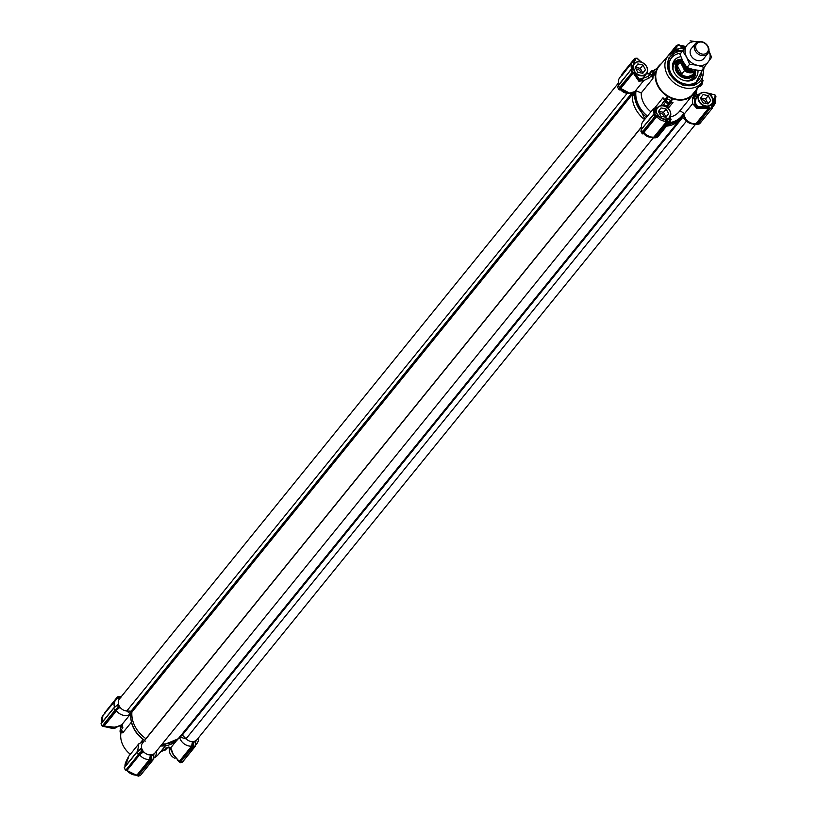 <?xml version="1.0" encoding="UTF-8"?>
<svg xmlns="http://www.w3.org/2000/svg" width="817" height="817" viewBox="0 0 817 817"><rect width="100%" height="100%" fill="white"/><g stroke="black" fill="none" stroke-linecap="round" stroke-linejoin="round"><path stroke-width="1.23" d="M195.079 746.115L196.049 740.396L195.692 741.622L193.854 742.204L192.485 741.519L191.607 746.156L192.546 746.564L193.272 741.959M184.142 736.873L182.089 734.892A1.593 1.287 -141 0 0 181.966 734.789M181.476 734.503A27.86 22.457 -141 0 1 179.914 736.76A27.86 22.457 -141 0 1 162.277 743.93A27.86 22.457 -141 0 0 179.914 736.76L680.377 119.047A27.86 22.457 -141 0 1 666.498 126.145L680.377 119.047L682.021 117.025A27.86 22.457 -141 0 1 668.143 124.113M153.024 759.453L153.994 753.734L153.647 754.959L151.799 755.551L150.44 754.867L149.562 759.493L150.491 759.902L151.216 755.296M142.709 751.405L138.778 754.408L139.636 754.837L143.669 751.691L141.504 751.313L140.708 748.883L137.001 752.324L140.493 749.056M141.28 748.699L141.709 747.974L140.708 748.883M131.374 711.28L129.26 711.096M118.945 707.614L118.322 707.338L114.809 710.249L115.095 710.81L120.028 707.277M118.322 707.338L117.525 704.908L114.421 707.44M118.598 704.571L117.525 704.908M120.712 697.412L121.243 696.697M120.906 697.779L117.331 698.341A10.345 8.344 39 0 0 115.626 699.852A10.345 8.344 39 0 0 114.451 707.083M104.893 713.558L104.831 713.149A0.797 0.643 39 0 0 104.831 713.149L117.331 698.341M120.109 707.246L115.013 711.168L116.443 710.851A10.345 8.344 39 0 0 130.536 714.007L131.874 712.353L130.577 713.976L126.523 710.861M131.874 712.373L131.21 713.823M144.017 741.172L138.808 743.817L137.634 751.037L141.709 747.974M139.636 754.837A10.345 8.344 39 0 0 149.562 759.493L136.909 775.119L136.357 774.935L136.909 775.119A10.345 8.344 39 0 1 126.962 770.451L126.962 770.451A0.797 0.643 39 0 0 126.053 770.114L138.778 754.408M153.974 753.866L153.851 754.571M153.32 758.258A10.345 8.344 39 0 0 154.893 756.848A10.345 8.344 39 0 0 156.394 751.242L156.394 751.201M186.276 738.925L179.495 736.954M179.556 737.21A10.345 8.344 39 0 0 191.607 746.156M195.365 744.92A10.345 8.344 39 0 0 196.938 743.511A10.345 8.344 39 0 0 198.439 737.904L198.439 737.863M196.019 740.529L195.906 741.223M130.536 714.007L121.631 724.934L122.427 725.445L122.101 726.099A1.593 1.287 39 0 0 122.897 727.784L121.815 724.771L115.514 727.222M116.443 710.851L104.065 726.129L115.33 727.263M103.851 726.221L102.993 726.129A0.797 0.756 177.5 0 1 103.851 726.221L104.065 726.129A0.797 0.643 39 0 0 103.156 725.802L115.095 710.81M131.374 722.248L122.764 732.869A3.186 2.563 39 0 0 121.12 729.979L122.897 727.784M137.634 751.037L137.358 751.701M138.808 743.817L128.943 755.991L125.256 766.326M153.831 754.469L153.085 759.085M176.564 740.631L170.784 747.769L165.871 747.963L164.084 750.159A3.186 2.563 39 0 0 161.521 750.619M170.773 749.158L171.631 750.445L170.784 747.769L173.296 754.479L179.25 761.434L191.627 746.156M195.886 741.131L195.13 745.747M113.716 708.257L101.053 723.882L113.614 708.165M104.78 713.231L117.413 696.932L117.168 697.452L120.671 697.412M117.413 696.932L121.6 696.268M120.181 725.925L120.722 725.659M103.82 726.221L105.189 726.711M101.655 725.026L102.615 726.211M102.217 726.027L114.86 710.422M102.554 726.221L110.714 727.978L120.467 725.823M122.407 731.399L120.896 733.268A22.284 17.964 39 0 0 130.342 754.275M122.397 725.016A25.47 20.537 -141 0 0 122.101 726.099L120.324 728.294A1.593 1.287 39 0 0 121.12 729.979M120.324 728.294A25.47 20.537 -141 0 1 121.253 725.476A1.593 1.287 -141 0 1 121.621 725.026M142.127 751.589L138.277 754.785L126.053 770.114M151.155 760.035L150.491 759.922L137.705 775.68L150.491 759.922L151.155 760.035L151.799 755.551M154.025 757.921A22.284 17.964 39 0 0 158.682 754.111L165.33 745.911M167.046 747.821L165.626 749.567A1.593 1.287 -141 0 1 164.084 750.159M194.957 746.544L193.139 747.116L192.546 746.575L193.2 746.697L193.854 742.204M180.108 761.934A0.797 0.643 39 0 0 179.25 761.434L180.108 761.934L192.546 746.575L193.139 747.116M177.452 760.239L179.097 761.577L173.01 754.305L170.896 749.751M119.752 696.635L121.61 696.247M114.809 710.249L113.818 708.349M120.896 733.268A0.797 0.643 39 0 0 120.293 732.369L121.774 730.531M120.507 729.336A23.877 19.251 39 0 0 119.997 731.062L120.283 732.369M136.796 752.14L124.266 767.551L125.481 770.135M124.255 767.827L136.899 752.222M125.9 770.217L127.299 770.676M138.277 754.785L125.777 770.206M141.504 751.313L138.042 754.387M152.902 759.881L150.41 760.504M136.357 774.935L137.746 775.772M162.369 750.139L161.215 751.589A0.797 0.643 39 0 0 160.837 751.456M192.455 747.157L179.74 762.21M195.018 746.135L195.906 741.356M138.002 754.214L137.001 752.324M139.145 775.833L140.565 775.231M140.412 775.415L153.014 759.861M161.215 751.589L163.288 750.026M179.995 762.547L182.6 761.914M179.965 762.506L192.996 747.187M695.012 91.351L690.477 96.845L685.882 99.153L682.43 99.878L674.382 99.214L670.206 97.683L664.487 94.047L660.647 90.187L657.879 86.01L655.489 78.667L656.133 70.997L657.726 67.627L661.147 63.91M682.052 51.4A19.353 15.605 39 0 0 668.408 70.589A19.353 15.605 39 0 0 686.974 85.632A19.353 15.605 39 0 0 703.018 68.771M695.247 91.044A22.284 17.964 -141 0 1 694.807 91.953A22.284 17.964 -141 0 1 693.245 94.323A22.284 17.964 -141 0 1 672.994 98.867A22.284 17.964 -141 0 1 667.479 96.283A22.284 17.964 -141 0 1 655.448 73.469A22.284 17.964 -141 0 1 657.052 68.628A22.284 17.964 -141 0 1 658.614 66.259A22.284 17.964 -141 0 1 661.392 63.624M697.881 41.881A13.532 10.907 39 0 0 697.82 41.871A13.532 10.907 39 0 0 686.821 45.354L679.969 54.259L683.012 61.459L686.964 67.535L693.766 69.67L701.466 70.691A17.514 14.114 -141 0 1 698.841 79.821A17.514 14.114 -141 0 1 686.229 84.182A17.514 14.114 -141 0 1 671.186 73.653A17.514 14.114 -141 0 1 671.635 57.772L670.624 59.018A17.514 14.114 39 0 0 668.643 71.242M686.29 85.54A17.514 14.114 39 0 0 697.841 81.067L698.841 79.821M665.109 99.204L667.479 96.283L667.571 97.611L665.487 100.174L663.006 97.774L665.395 102.36L668.612 103.871L670.246 103.453A3.186 2.563 -141 0 1 670.42 103.197A3.186 2.563 -141 0 1 672.973 102.452L670.624 101.798A0.797 0.643 39 0 0 670.216 101.768M669.685 102.431L671.87 99.623L670.686 100.379A23.877 19.251 39 0 1 667.703 98.98L667.571 97.611M672.994 98.867L670.624 101.798M670.757 116.841A22.284 17.964 39 0 0 679.233 111.612L693.245 94.323M695.471 92.137L694.807 91.953L695.471 92.137L693.388 94.711L692.438 94.874M696.145 92.301A23.877 19.251 39 0 0 697.003 89.676L696.717 88.359M657.052 68.628L654.611 69.598L652.824 71.804M651.884 74.551L654.529 69.731A23.877 19.251 39 0 0 653.661 72.356L655.448 73.469L653.079 76.4L651.884 74.551L653.661 72.356M646.227 74.02L649.586 73.367L651.374 71.171L650.444 73.99L652.885 78.555L653.079 76.4M652.885 78.555L641.243 92.924A22.284 17.964 39 0 0 650.883 111.766M665.487 100.174L665.916 101.175A23.877 19.251 39 0 0 668.909 102.574L671.339 100.277M691.631 96.304A3.186 2.563 -141 0 1 694.205 95.855L692.428 98.05L692.663 103.616L683.472 114.972M683.594 114.758L682.021 117.025A27.86 22.457 -141 0 0 683.594 114.758L683.717 113.185L679.989 110.683M667.111 107.497L668.275 105.883M653.712 70.711L651.517 70.916L649.74 73.111A1.593 1.287 -141 0 1 649.954 72.917M664.435 100.726L660.779 105.761M641.243 92.924L635.994 90.779L634.809 91.596L643.694 80.617L649.454 77.87L651.231 75.675M670.686 100.379L668.909 102.574L669.787 102.196M668.612 103.871L666.835 106.067A1.593 1.287 39 0 0 668.377 105.781L670.246 103.453M693.388 94.711L694.358 94.496L693.388 94.711M683.86 115.177L683.778 114.84A10.345 8.344 39 0 1 683.737 114.646A10.345 8.344 -141 0 1 683.727 114.594L683.615 114.727M683.778 114.84A10.345 8.344 39 0 0 694.869 123.816A10.345 8.344 39 0 0 695.839 123.796L708.441 108.263L696.768 108.375L692.663 103.616M693.245 104.28L694.634 104.913L694.93 103.299L693.97 97.458A1.593 1.287 -141 0 1 692.428 98.05M694.205 95.855L695.747 95.262L693.766 97.764M695.747 95.262L696.676 92.444L695.88 90.758M662.893 105.75L663.618 104.556A25.47 20.537 39 0 0 666.835 106.067L666.182 106.894M671.084 119.711L669.96 120.497A0.797 0.643 -141 0 1 669.991 120.456L669.92 120.456M694.736 96.569L696.492 96.957L697.912 94.966L699.25 94.435M697.912 94.966L696.533 94.915L699.791 93.843M696.278 95.078L695.185 95.967M694.573 95.293L695.328 95.834M696.83 94.813L699.709 93.935M706.991 92.944L711.638 93.955M671.819 52.554L676.2 47.11M634.615 91.739L633.042 93.679L644.879 119.19M654.049 113.665L653.375 108.794L657.256 107.456L658.002 107.762L657.256 107.456L656.919 108.12M653.11 109.029L653.375 108.794A0.797 0.776 60.5 0 1 653.549 108.651L643.04 121.457A10.345 8.344 39 0 0 641.733 128.177A10.345 8.344 39 0 0 641.866 128.688L641.733 128.177M657.43 107.497L654.417 108.732A0.797 0.776 60.5 0 0 653.549 108.651L657.062 107.425M650.444 73.99L648.667 76.185L643.663 78.054L642.091 80.24L639.425 80.28A0.797 0.654 129.5 0 1 638.802 81.149L633.257 72.958L620.716 88.44L629.672 93.138L634.809 91.596M643.694 80.617L642.091 80.24M643.193 80.781L638.802 81.149M620.072 89.696L619.419 89.901L619.756 88.297L620.072 89.696L627.527 93.077A7.864 6.342 -141 0 1 627.507 93.077L629.672 93.138M627.068 93.056L633.042 93.679M681.95 116.79L686.75 121.212L693.807 124.358L696.635 124.388L695.859 123.796L696.635 124.388L709.524 108.232L706.348 107.436L697.034 107.333L694.634 104.913M618.336 85.479L617.785 87.736L619.419 89.901M682.552 117.178L683.931 115.473L683.727 114.594L686.78 121.161M696.768 108.375L697.034 107.333A33.446 26.961 -141 0 0 697.483 106.69L706.705 106.884L712.904 103.514L706.705 106.884A40.87 32.956 -141 0 1 706.348 107.436L708.768 107.436L710.034 108.252L712.169 107.609L712.199 108.232L711.229 108.538L711.188 107.915L714.242 100.634L710.729 94.639L709.197 94.18M709.299 108.763A0.797 0.643 -141 0 0 708.441 108.263L708.768 107.436M694.91 102.207L696.492 96.957L694.93 103.299L697.483 106.69L706.746 106.823L697.667 106.629L694.91 102.207L696.155 97.683L697.534 96.549M669.828 115.963L670.032 120.211M698.137 95.803L697.269 96.712M707.675 93.25L710.79 93.945A40.87 32.956 -141 0 1 710.729 94.639L713.833 100.695A8.395 6.771 -141 0 1 712.904 103.514L706.746 106.823M706.48 92.76L713.159 94.486M634.707 58.589L637.178 58.221L641.416 62.194M644.879 75.685L643.663 78.054L645.256 75.215M673.565 51.614L675.577 49.071L676.364 46.293A0.797 0.643 -141 0 1 676.323 46.998L673.811 49.459M654.478 113.461A0.797 0.643 -141 0 0 654.458 113.165L655.132 113.042L654.417 108.732A33.446 26.961 -141 0 0 655.203 109.315L655.755 112.286M635.075 73.173L639.456 79.443L642.805 78.83L639.119 79.218M639.149 79.208L643.408 78.003L642.53 78.749M619.133 87.97L620.716 88.44L621.053 89.972M632.348 72.631A0.797 0.643 -141 0 1 633.257 72.958L633.532 72.447L632.348 72.631L619.786 88.134L632.828 71.804L635.105 73.99L633.798 72.233M633.052 65.911A8.395 6.771 -141 0 1 633.972 63.205L633.073 65.973C632.746 66.728 633.451 69.139 635.177 73.224L639.456 79.443A33.446 26.961 -141 0 0 639.425 80.28L635.105 73.99A40.87 32.956 -141 0 1 635.166 73.295L633.073 65.973L634.554 71.937M618.592 84.151L618.724 84.651A10.345 8.344 -141 0 1 618.592 84.151A10.345 8.344 -141 0 1 619.899 77.431L632.726 61.602A10.345 8.344 -141 0 1 634.431 60.101L634.431 60.101M621.492 75.47L634.441 58.987M693.807 124.358L696.87 124.572L709.697 108.498L711.229 108.538M655.132 113.042L641.457 129.188M654.887 113.543L655.163 114.788L656.745 115.463L656.725 116.576A10.345 8.344 -141 0 0 666.672 121.253A0.797 0.643 -141 0 1 667.53 121.753L655.122 137.072L653.804 137.133L667.469 120.497L669.062 121.917L668.081 122.223L655.469 137.797L652.283 137.828L651.455 137.123M643.796 133.488L650.608 137.103L652.814 137.154A10.345 8.344 -141 0 1 643.857 132.466L643.398 131.568L643.796 133.488L642.601 133.876L643.04 131.762L642.468 131.772L655.132 116.147L654.601 115.126L655.163 114.788L655.704 115.81L656.745 115.463L666.876 120.599L660.259 117.75L655.643 112.123A40.87 32.956 -141 0 1 654.968 111.653M653.937 113.839L641.611 129.055L640.967 131.7L642.601 133.876M669.909 119.987L670.236 121.519L657.532 137.144L655.571 137.787M656.807 115.861L660.289 117.679A8.395 6.771 -141 0 0 663.496 119.19L669.562 118.659L669.991 117.199M667.193 120.732L668.04 121.6L670.063 120.742M670.318 118.863A40.87 32.956 -141 0 1 669.562 118.659L663.598 119.323L660.33 117.638L655.714 112.184L654.907 109.999L655.694 109.631M640.262 61.867L639.19 61.05L633.982 63.195L639.19 61.05A40.87 32.956 -141 0 1 639.548 60.499L637.035 58.232L635.922 58.518L632.869 65.799L631.919 70.691L631.347 71.038L630.806 70.017L618.152 85.642L619.858 87.787M641.978 62.409L638.026 59.396M635.534 58.334L637.005 58.191M669.327 54.494L676.476 45.67L677.119 45.885L676.936 47.049L675.577 49.071A40.87 32.956 -141 0 1 676.333 49.275L674.75 51.124M656.214 108.988L655.234 109.795M621.604 75.93L634.595 59.284L634.707 60.376L634.574 59.049M696.87 124.572L699.566 123.827L712.312 108.161L712.169 106.915A0.797 0.643 -141 0 1 712.332 106.772L712.158 106.976M697.514 106.67L695.063 103.402M709.697 108.498L709.85 107.967M709.718 108.722L697.493 124.49M709.85 94.721L710.647 94.976M654.805 110.673L654.907 110.009M669.695 117.638L669.358 118.649M660.289 117.679L656.562 113.573M641.335 129.607L654.294 113.532M654.601 115.126L653.978 114.002L654.57 113.634L653.988 113.726M653.804 137.133A10.345 8.344 -141 0 1 652.814 137.154M670.226 121.018L669.062 121.917M675.22 50.858L676.476 49.428L683.38 47.529A8.395 6.771 -141 0 1 684.605 47.937M714.783 94.711L715.876 96.733M638.976 61.326L639.588 61.765M637.944 59.171L637.189 58.548M676.476 45.67L666.876 57.241M677.119 45.885L676.609 45.752M676.987 45.558L678.743 44.588L679.213 44.894L678.09 45.139L683.523 47.11L676.476 49.428M632.338 72.386L631.347 71.038M630.887 69.67L632.082 68.342L630.806 70.017L631.378 69.67L632.552 71.865L619.286 87.807M679.152 44.986L680.643 45.803L679.019 44.751M680.643 45.803L685.463 46.794M641.968 133.6L642.376 131.68L641.376 129.78M667.591 121.304L667.581 121.672A0.797 0.613 28.9 0 0 666.692 121.222M714.528 94.609L715.406 95.834M621.788 74.337L634.452 58.712L635.606 58.283L635.034 58.987M656.745 116.555A0.797 0.582 44.1 0 0 655.877 116.177L656.163 115.943M618.132 86.071L630.775 69.843M631.531 69.619L634.707 60.376M715.028 98.091L712.332 106.772A10.345 8.344 -141 0 0 714.038 105.26L715.835 97.213L715.028 98.091L715.835 97.213M712.312 107.67L712.404 106.057L712.312 108.161L699.638 123.796M712.404 106.057L712.087 107.446M618.152 85.642L618.428 85.08L618.152 85.642M715.243 97.958L715.294 97.468A0.797 0.643 -141 0 1 715.559 97.294L715.58 96.804M676.343 50.634A7.639 6.158 -141 0 1 683.778 49.051M675.833 50.777A7.956 6.413 -141 0 1 676.098 50.429A7.956 6.413 -141 0 1 683.829 48.989M110.52 727.978A7.956 6.413 39 0 0 117.209 726.895M170.242 747.422A7.956 6.413 39 0 0 172.949 757.124A7.956 6.413 39 0 0 175.022 758.329M636.678 73.581A7.639 6.158 -141 0 1 636.923 62.133A7.639 6.158 -141 0 1 647.442 70.17A7.639 6.158 -141 0 1 636.678 73.581M641.008 64.625A4.82 3.881 39 0 0 639.864 64.38L637.873 63.94L636.851 65.329A4.82 3.881 39 0 0 636.259 66.136L635.228 67.515L636.188 69.343A4.82 3.881 39 0 0 636.739 70.385L637.699 72.202L639.691 72.642A4.82 3.881 39 0 0 640.834 72.887L642.816 73.316L643.847 71.927A4.82 3.881 39 0 0 644.439 71.13L645.461 69.741L644.501 67.923A4.82 3.881 39 0 0 643.949 66.871L642.989 65.054L639.864 64.38M633.124 65.462A7.956 6.413 -141 0 1 634.043 63.767A7.956 6.413 -141 0 1 644.266 63.787A7.956 6.413 -141 0 1 646.41 73.785A7.956 6.413 -141 0 1 636.412 73.939A7.956 6.413 -141 0 1 634.84 72.437M636.188 69.343L636.739 70.385M636.851 65.329L636.259 66.136M642.989 65.054L640.324 68.352L635.401 67.28M644.501 67.923L643.949 66.871M645.461 69.741L642.795 73.04L640.324 68.352M643.847 71.927L644.439 71.13M639.691 72.642L640.834 72.887A3.983 3.207 -141 0 0 639.068 69.986A3.983 3.207 -141 0 0 636.034 69.047M701.915 104.219A7.639 6.158 -141 0 1 702.16 92.77A7.639 6.158 -141 0 1 712.669 100.808A7.639 6.158 -141 0 1 701.915 104.219M706.245 95.252A4.82 3.881 39 0 0 705.091 95.007L703.11 94.578L702.079 95.967A4.82 3.881 39 0 0 701.486 96.763L700.465 98.152L701.425 99.97A4.82 3.881 39 0 0 701.977 101.022L702.937 102.84L704.918 103.269A4.82 3.881 39 0 0 706.072 103.514L708.053 103.953L709.074 102.564A4.82 3.881 39 0 0 709.677 101.757L710.698 100.379L709.738 98.551A4.82 3.881 39 0 0 709.187 97.509L708.227 95.691L705.091 95.007M708.829 106.23A7.956 6.413 -141 0 1 701.64 104.566A7.956 6.413 -141 0 1 699.281 94.394A7.956 6.413 -141 0 1 709.503 94.425A7.956 6.413 -141 0 1 711.648 104.423A7.956 6.413 -141 0 1 709.36 106.057M701.425 99.97L701.977 101.022M702.079 95.967L701.486 96.763M708.227 95.691L705.561 98.98L700.639 97.907M709.738 98.551L709.187 97.509M710.698 100.379L708.033 103.667L705.561 98.98M709.074 102.564L709.677 101.757M704.918 103.269L706.072 103.514M701.272 99.684A3.983 3.207 -141 0 1 704.305 100.614A3.983 3.207 -141 0 1 706.062 103.514M657.338 114.615A7.639 6.158 -141 0 1 660.779 105.934A7.639 6.158 -141 0 1 670.338 112.082A7.639 6.158 -141 0 1 664.752 119.384M664.19 108.6A4.82 3.881 39 0 0 663.047 108.344L661.055 107.915L660.034 109.304A4.82 3.881 39 0 0 659.442 110.101L658.41 111.49L659.37 113.308A4.82 3.881 39 0 0 659.922 114.36L660.882 116.177L662.873 116.606A4.82 3.881 39 0 0 664.017 116.862L665.998 117.291L667.029 115.902A4.82 3.881 39 0 0 667.622 115.105L668.643 113.716L667.693 111.898A4.82 3.881 39 0 0 667.132 110.846L666.172 109.029L663.047 108.344M656.225 112.94A7.956 6.413 -141 0 1 657.225 107.742A7.956 6.413 -141 0 1 667.448 107.762A7.956 6.413 -141 0 1 669.593 117.76A7.956 6.413 -141 0 1 667.601 119.282M659.37 113.308L659.922 114.36M660.034 109.304L659.442 110.101M666.172 109.029L663.506 112.317L658.584 111.255M667.693 111.898L667.132 110.846M668.643 113.716L665.978 117.005L663.506 112.317M667.029 115.902L667.622 115.105M662.873 116.606L664.017 116.862A3.983 3.207 -141 0 0 662.25 113.961A3.983 3.207 -141 0 0 659.217 113.022M671.635 57.772A17.514 14.114 -141 0 1 680.663 53.289M697.963 70.364A13.756 11.091 -141 0 1 692.642 80.005A13.756 11.091 -141 0 1 686.014 80.883A13.756 11.091 -141 0 1 672.738 63.879A13.756 11.091 -141 0 1 680.867 56.7M694.787 71.804A10.56 8.507 -141 0 1 694.736 72.233A10.56 8.507 -141 0 1 685.626 78.33A10.56 8.507 -141 0 1 675.679 69.966A10.56 8.507 -141 0 1 679.907 60.223A10.56 8.507 -141 0 1 680.316 60.08M629.641 93.383L627.252 93.261A7.956 6.413 -141 0 1 620.593 89.686M644.552 119.588A28.493 22.978 -141 0 1 632.358 94.384A0.797 0.643 39 0 0 631.847 93.567M651.496 137.205A7.956 6.413 -141 0 1 643.673 133.528M693.357 123.878A7.956 6.413 -141 0 1 686.494 121.069L684.605 119.159M145.998 738.731A0.797 0.643 39 0 0 145.896 738.639A28.493 22.978 -141 0 1 131.894 712.097A0.797 0.643 39 0 0 131.047 711.198L126.788 710.974A7.956 6.413 -141 0 1 119.445 706.429A7.956 6.413 -141 0 1 119.466 698.903L618.398 83.079M695.298 124.593L197.071 739.548A7.956 6.413 -141 0 1 186.021 738.782L182.324 735.024A0.797 0.643 39 0 0 181.548 734.749M653.334 137.828L155.016 752.896A7.956 6.413 -141 0 1 144.793 752.865A7.956 6.413 -141 0 1 142.648 742.867L641.539 127.105M693.868 72.938A9.549 7.7 -141 0 1 692.979 74.418A9.549 7.7 -141 0 1 680.714 74.388A9.549 7.7 -141 0 1 678.141 62.388A9.549 7.7 -141 0 1 679.397 61.214M681.981 59.345A8.517 6.863 39 0 0 681.143 63.665L680.04 62.501L677.375 65.789L681.705 74.01L684.37 70.711L683.86 68.812A8.517 6.863 39 0 0 695.226 69.956M680.04 62.501A9.314 7.506 -141 0 1 681.439 58.691L678.478 62.347A9.314 7.506 39 0 0 680.99 74.041A9.314 7.506 39 0 0 692.949 74.071L695.91 70.415A9.314 7.506 -141 0 1 684.37 70.711M681.143 63.665L683.86 68.812M707.583 46.324A6.842 5.515 39 0 0 696.584 43.924A6.842 5.515 39 0 0 701.895 54.004A6.842 5.515 39 0 0 707.583 46.324M683.175 61.765A7.956 6.413 39 0 0 692.448 69.353M708.073 46.549A7.956 6.413 -141 0 1 707.788 53.605A7.956 6.413 -141 0 1 697.565 53.585A7.956 6.413 -141 0 1 695.42 43.587A7.956 6.413 -141 0 1 708.073 46.549M681.705 74.01L677.375 65.789M704.325 57.874A8.037 6.485 -141 0 1 693.49 58.61A8.037 6.485 -141 0 1 691.958 47.856M708.574 50.082L711.617 57.282L704.121 67.413L697.32 65.278L689.619 64.257L686.576 57.067L682.624 50.981L686.821 45.354A13.532 10.907 39 0 0 686.576 57.067A13.532 10.907 39 0 0 697.32 65.278A13.532 10.907 39 0 0 708.319 61.786A13.532 10.907 39 0 0 708.942 50.848M690.12 40.85L697.82 41.871M679.969 54.259L682.624 50.981M686.964 67.535L689.619 64.257M701.466 70.691L704.121 67.413M131.711 711.546L130.352 713.221M130.914 713.558A27.86 22.457 39 0 0 144.691 740.355M160.632 745.962A27.86 22.457 39 0 0 178.269 738.793L179.914 736.76M180.547 736.791L182.089 734.892M117.311 705.091L113.665 708.104M115.626 699.852L102.962 715.478A10.345 8.344 39 0 0 101.788 722.698M115.013 711.168L103.156 725.802M136.827 752.059L137.644 751.048M139.625 754.816L126.962 770.451M101.124 724.005L101.594 724.904M120.855 696.819L117.566 696.87M117.178 697.228L104.678 712.863M141.065 742.01L143.057 739.548M137.767 775.619A0.797 0.643 39 0 0 136.909 775.119M167.414 747.371A1.593 1.287 -141 0 1 165.871 747.963M121.253 725.476L121.784 724.822M119.997 731.062L120.957 729.867M163.267 750.026L162.471 751.007M137.92 775.915L150.941 760.525M137.981 775.987L139.299 775.782M195.059 746.524L182.293 762.149M682.961 50.154L675.434 50.899L668.408 55.464L659.309 66.044A21.885 17.647 39 0 0 664.936 93.853A21.885 17.647 39 0 0 693.306 93.587L701.772 82.486A21.477 17.31 -141 0 1 673.933 82.752A21.477 17.31 -141 0 1 668.408 55.464A21.477 17.31 -141 0 1 675.21 51.052M703.406 68.301L694.327 85.468L682.849 85.172L669.256 73.704L668.592 58.14L676.507 51.685L682.389 50.94M672.973 102.452L668.163 108.395M654.601 108.15L663.006 97.774M667.703 98.98L665.916 101.175M669.307 122.673A27.063 21.824 39 0 0 683.717 113.185M667.142 107.517L668.377 105.781A1.593 1.287 39 0 0 668.469 105.648L670.052 103.698M695.992 92.495L694.358 94.496M652.477 75.501L654.56 72.927M635.994 90.779A27.063 21.824 39 0 0 647.432 116.024M693.97 97.458L695.379 95.712M698.361 86.97L699.393 86.643A11.938 6.24 -107.6 0 0 702.651 81.21M649.454 77.87A1.593 1.287 39 0 1 648.667 76.185A25.47 20.537 39 0 1 649.586 73.367A1.593 1.287 -141 0 1 649.74 73.111L648.494 73.765L646.758 73.316M646.523 117.158A27.86 22.457 -141 0 1 634.676 91.688M665.395 102.36L663.618 104.556A1.593 1.287 -141 0 1 662.658 102.922M702.375 82.721L702.794 80.965M670.604 53.391L676.364 46.293M631.48 69.374A0.797 0.643 -141 0 0 631.551 68.842A10.345 8.344 -141 0 1 632.726 61.602L634.564 59.988A0.797 0.643 -141 0 1 634.492 60.06M680.367 45.599A10.345 8.344 -141 0 1 685.534 46.702M663.496 119.19L663.557 119.159C667.918 119.374 669.828 119.221 669.297 118.679L669.521 118.506M676.435 45.507L667.703 56.291M634.595 59.284A0.797 0.643 -141 0 1 634.564 59.988M634.401 58.824L621.921 74.235M677.855 44.904L685.586 46.63M715.202 98.03A10.345 8.344 -141 0 1 714.038 105.26L712.261 107.466M715.763 97.172L715.202 95.742L713.833 100.695M643.04 131.762L655.724 116.218L643.398 131.568M655.816 116.249A0.797 0.643 -141 0 1 656.725 116.576L643.857 132.466M667.53 121.753L655.193 137.45M655.428 137.787L652.283 137.828M684.881 47.58L683.38 47.529M619.112 88.073L618.786 89.625M672.544 64.992A12.725 10.253 -141 0 1 680.959 59.284M695.43 71.008A12.725 10.253 -141 0 1 691.591 80.423M673.239 70.487A11.601 9.355 -141 0 1 678.161 60.877L679.907 60.223M694.736 72.233L694.46 74.071A11.601 9.355 -141 0 1 686.076 80.883M693.919 72.876A9.875 7.956 -141 0 1 685.586 77.727A9.875 7.956 -141 0 1 676.445 70.354A9.875 7.956 -141 0 1 679.448 61.152M692.479 75.031A9.559 7.71 -141 0 1 685.422 77.635A9.559 7.71 -141 0 1 677.13 71.743A9.559 7.71 -141 0 1 677.64 63.001M126.788 710.974L627.252 93.261M186.021 738.782L686.494 121.069M182.324 735.024L682.736 117.362M145.896 738.639L641.519 126.911M131.894 712.097L632.358 94.384M131.047 711.198L631.47 93.536M693.541 69.619A7.169 5.78 -141 0 1 683.155 66.034A7.169 5.78 -141 0 1 682.706 60.856M683.359 62.643A6.373 5.137 39 0 0 684.095 65.462A6.373 5.137 39 0 0 691.642 69.363M145.283 741.121C134.948 733.86 130.128 724.73 130.812 713.731M154.893 756.848L153.218 758.901M160.479 746.146L178.269 738.793M196.938 743.511L195.273 745.564M117.393 704.979L113.614 708.114L101.063 723.596L102.186 726.139M101.778 722.871L102.962 715.478M104.739 713.272L117.27 697.054M128.943 756.001C125.665 761.577 124.419 765.141 125.185 766.683M126.829 770.451L138.257 776.15L140.35 775.466M153.167 759.269L153.862 754.704M165.483 749.822L168.169 747.065L170.15 747.33L170.763 748.678M140.575 748.944L136.796 752.079L124.266 767.551L125.338 770.114L126.809 770.441M140.361 775.456L153.075 759.851M195.14 746.483L195.212 745.952M195.13 746.503L182.548 762.026L180.312 762.782L179.097 761.577M701.772 82.486L704.05 67.494M656.306 69.098L658.614 66.259M694.287 94.629L696.074 92.423M670.185 120.834L671.002 119.813L670.175 116.157M670.645 53.36L673.79 49.469M692.663 123.755L694.869 123.816M699.393 86.643L701.997 84.314L703.018 80.566M657.685 137.021L670.236 121.519L669.92 120.395M715.253 97.979L715.978 96.753L714.814 94.598L713.027 94.415M641.345 129.433L640.926 131.425M617.744 87.46L618.163 85.458M655.489 137.797L652.18 137.848M631.316 69.465L618.275 85.213M634.043 63.767L633.298 64.686M646.41 73.785L642.254 78.922M699.281 94.394L695.308 99.296M711.648 104.423L710.861 105.393M657.225 107.742L654.866 110.642M669.593 117.76L668.602 118.986M692.632 74.807L685.514 77.564L679.305 74.439L676.098 68.097L676.415 65.166L677.824 62.807M695.42 43.587L690.814 49.265M707.788 53.605L703.182 59.294"/></g></svg>
